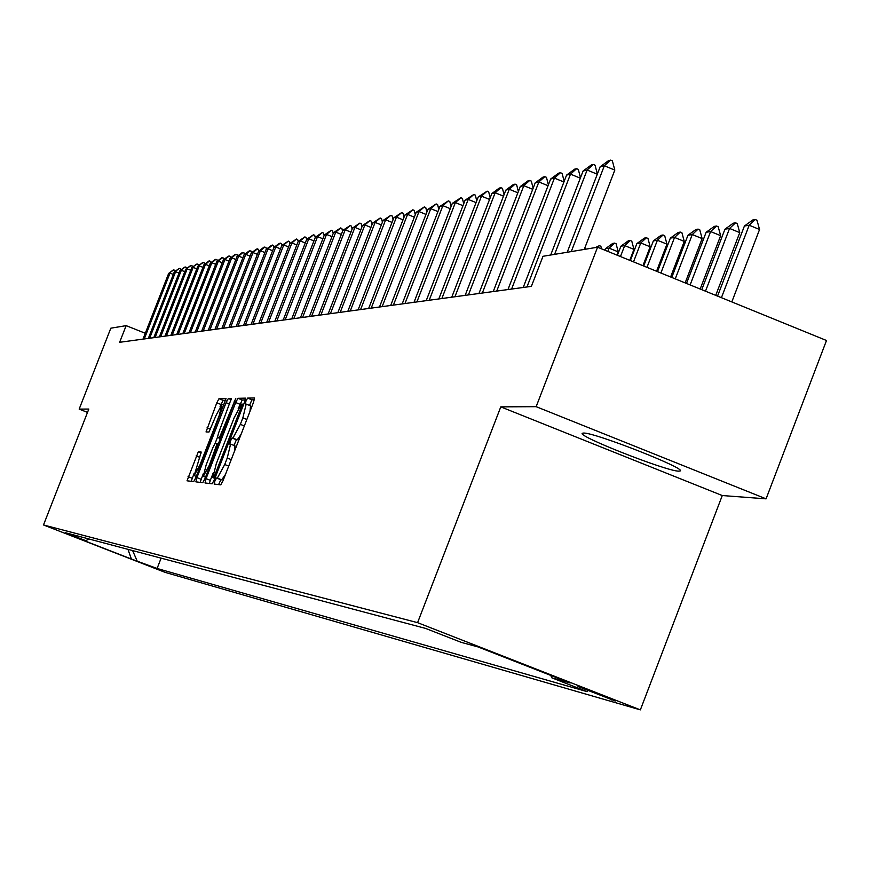 <?xml version="1.0" encoding="UTF-8"?>
<svg xmlns="http://www.w3.org/2000/svg" width="870" height="870" viewBox="0 0 870 870"><rect width="100%" height="100%" fill="white"/><g stroke="black" fill="none" stroke-linecap="round" stroke-linejoin="round"><path stroke-width="1.3" d="M214.901 480.99L214.161 484.057L220.762 484.851L223.09 480.566L253.529 402.288L254.573 397.96L247.591 398.101L245.971 401.113L245.242 404.115L246.188 404.104L242.85 417.883L240.337 424.353L232.932 438.078L232.062 438.045L230.441 441.036L229.713 444.059L230.583 444.113L227.244 458.033L224.721 464.515L217.359 478.119L216.51 478.032L214.901 480.99M225.46 474.465L221.698 479.838L220.85 479.74L218.609 484.59M254.377 399.776L251.919 399.819L249.516 405.42M241.066 434.337L237.271 439.796L236.39 439.763L233.976 445.44M678.687 471.159L680.09 470.996C687.702 469.017 594.275 432.281 583.574 433.053L582.411 433.249C575.777 435.555 666.496 471.268 678.687 471.159M160.439 570.187L139.243 561.944L160.439 570.187M198.295 451.845L187.017 480.805L193.716 481.61L195.913 477.51L226.048 398.558L218.979 398.71L216.793 402.821L206.038 431.933L208.985 432.031L216.032 415.447L221.97 404.387L219.218 415.458L200.078 464.645L194.195 475.585L201.209 452.041L198.295 451.845L201.198 452.987M88.816 409.052L79.17 409.107L110.816 328.197L126.15 325.641L119.636 342.301L531.385 286.371L542.989 256.291L597.559 247.21L536.159 406.671L500.783 406.866L417.589 622.659L43.5 524.958L88.816 409.052M206.059 478.652L205.005 482.959L212.128 483.807L214.411 479.587L244.426 402.418L245.46 398.145L237.945 398.308L235.672 402.549L206.059 478.652L210.333 480.338L209.311 483.47M202.775 482.687L195.88 481.86L196.924 477.63L226.091 402.679L228.321 398.514L231.409 398.449L218.49 433.206L217.456 437.425L219.49 437.512L235.792 398.351L205.016 478.533L202.775 482.687M578.017 686.506L615.286 701.024L578.017 686.506M417.589 622.659L640.363 709.876L165.191 572.395L43.5 524.958M161.113 558.149L157.1 568.469L587.185 691.661L551.787 677.806L570.133 682.993L477.924 646.889L461.296 642.386L425.582 628.412L65.424 532.734L85.651 540.618L89.197 539.041M157.1 568.469L131.403 559.051L80.605 539.248L85.651 540.618M500.783 406.866L722.274 495.541L766.078 498.847L536.159 406.671M766.078 498.847L826.5 340.496L597.559 247.21M79.17 409.107L87.511 412.391M722.274 495.541L640.363 709.876M145.29 333.264L126.15 325.641M551.787 677.806L550.753 675.403M132.621 550.579L136.981 560.628M131.403 559.051L127.966 549.34M234.411 451.454L234.954 445.831L230.746 444.168M250.005 411.347L250.527 405.822L246.33 404.18L250.527 405.822M245.264 399.939L242.208 400.004L238.152 408.802M213.248 472.845L210.333 480.338M213.792 477.739L242.425 404.148L241.479 404.158L234.15 417.796L216.26 463.786L212.878 477.63L214.955 478.195M203.373 473.508L200.122 482.371M215.129 443.308L217.424 437.414M206.136 464.971L203.319 476.368L209.311 465.265L217.206 443.406L215.173 443.298L212.943 447.463L206.136 464.971M225.852 400.298L223.122 400.352L220.066 406.681M194.173 473.204L191.215 481.306M731.822 301.912L759.553 229.495L749.19 225.232L744.415 226.015L717.554 296.104M744.415 226.015L752.844 219.936L755.247 219.534L756.976 220.24L759.553 229.495M721.426 297.681L749.19 225.232L755.247 219.534M567.218 252.256L600.148 166.812L608.511 160.645L610.62 160.124L604.335 165.778L614.818 170.085L584.248 249.429M600.148 166.812L604.335 165.778L571.264 251.582M610.62 160.124L612.36 160.841L614.818 170.085M715.727 295.354L739.761 232.627L729.56 228.44L724.949 229.201L701.764 289.666M724.949 229.201L733.225 223.22L735.541 222.829L737.238 223.525L739.761 232.627M705.505 291.189L729.56 228.44L735.541 222.829M700.176 289.014L720.643 235.661L710.605 231.55L706.146 232.279L686.506 283.457M706.146 232.279L714.27 226.396L716.51 226.026L718.174 226.711L720.643 235.661M690.127 284.925L710.605 231.55L716.51 226.026M685.147 282.891L702.144 238.587L692.281 234.541L687.963 235.248L671.77 277.443M687.963 235.248L695.935 229.473L698.11 229.114L699.752 229.778L702.144 238.587M675.261 278.868L692.281 234.541L698.11 229.114M597.298 174.207L587.119 170.031L554.603 254.355M550.688 255.008L583.074 171.031L591.285 164.985L593.318 164.463L595.036 165.169L597.364 174.033M593.318 164.463L587.119 170.031L583.074 171.031M580.323 178.176L570.492 174.141L526.959 286.969M523.218 287.481L566.577 175.109L574.635 169.161L576.603 168.671L578.289 169.356L580.486 177.752M576.603 168.671L570.492 174.141L566.577 175.109M563.923 182.004L554.418 178.111L511.593 289.058M507.971 289.558L550.634 179.046L558.54 173.206L560.443 172.728L562.107 173.402L564.173 181.362M560.443 172.728L554.418 178.111L550.634 179.046M670.618 276.975L684.266 241.414L674.544 237.445L670.379 238.119L657.502 271.636M670.379 238.119L678.208 232.442L680.307 232.094L681.917 232.758L684.266 241.414M660.885 273.006L674.544 237.445L680.307 232.094M548.056 185.712L538.867 181.96L496.726 291.08M493.236 291.559L535.213 182.863L542.978 177.11L544.816 176.653L546.447 177.317L548.394 184.853M544.816 176.653L538.867 181.96L535.213 182.863M656.556 271.244L666.964 244.155L657.394 240.25L653.359 240.903L643.702 266.013M653.359 240.903L661.048 235.324L663.07 234.987L664.669 235.629L666.964 244.155M646.975 267.34L657.394 240.25L663.07 234.987M642.941 265.698L650.194 246.808L640.777 242.969L636.873 243.6L630.348 260.565M636.873 243.6L644.42 238.108L646.388 237.782L647.965 238.423L650.194 246.808M633.512 261.859L640.777 242.969L646.388 237.782M629.75 260.326L633.969 249.385L624.682 245.601L620.897 246.21L617.406 255.291M620.897 246.21L628.325 240.805L630.228 240.49L631.772 241.12L633.969 249.385M620.473 256.541L624.682 245.601L630.228 240.49M616.982 255.117L618.222 251.876L609.087 248.146L605.411 248.744L604.857 250.179M605.411 248.744L612.719 243.426L614.557 243.111L616.08 243.73L618.222 251.876M607.836 251.397L609.087 248.146L614.557 243.111M595.363 247.58L599.365 245.666L600.865 246.275L601.54 248.831M597.646 247.243L599.365 245.666M532.723 189.312L523.827 185.669L482.339 293.038M478.957 293.494L520.282 186.55L527.916 180.895L529.699 180.449L531.309 181.101L533.136 188.246M529.699 180.449L523.827 185.669L520.282 186.55M517.878 192.792L509.265 189.268L468.419 294.93M465.145 295.376L505.829 190.117L513.333 184.56L515.062 184.125L516.639 184.777L518.357 191.53M515.062 184.125L509.265 189.268L505.829 190.117M503.502 196.163L495.15 192.759L454.934 296.757M451.758 297.192L491.833 193.575L499.206 188.105L500.881 187.692L502.436 188.322L504.056 194.728M500.881 187.692L495.15 192.759L491.833 193.575M489.571 199.437L481.48 196.142L441.862 298.53M438.795 298.954L478.261 196.935L487.135 191.139L488.668 191.77L490.191 197.827M487.135 191.139L481.48 196.142L478.261 196.935M476.064 202.601L468.223 199.415L429.193 300.259M426.213 300.661L465.102 200.187L473.802 194.488L475.314 195.108L476.749 200.839M473.802 194.488L468.223 199.415L465.102 200.187M584.727 248.178L586.206 249.103M462.971 205.69L455.369 202.59L416.904 301.923M414.011 302.314L452.335 203.341L460.872 197.74L462.372 198.338L463.71 203.776M460.872 197.74L455.369 202.59L452.335 203.341M450.268 208.68L442.884 205.668L404.974 303.543M402.168 303.924L439.948 206.397L448.333 200.883L449.801 201.481L451.062 206.625M448.333 200.883L442.884 205.668L439.948 206.397M437.936 211.584L430.77 208.669L393.403 305.12M390.673 305.49L427.92 209.376L436.153 203.95L437.599 204.537L438.784 209.398M436.153 203.95L430.77 208.669L427.92 209.376M425.963 214.401L419.003 211.573L382.147 306.642M379.494 307.001L416.23 212.258L424.31 206.919L425.745 207.506L426.865 212.095M424.31 206.919L419.003 211.573L416.23 212.258M414.337 217.152L407.562 214.401L371.218 308.132M368.641 308.48L404.865 215.064L412.815 209.811L414.229 210.377L415.273 214.716M412.815 209.811L407.562 214.401L404.865 215.064M403.027 219.816L396.448 217.152L360.593 309.579M358.092 309.916L393.827 217.794L401.635 212.617L403.027 213.183L404.017 217.272M401.635 212.617L396.448 217.152L393.827 217.794M392.033 222.415L385.638 219.816L350.262 310.981M347.826 311.308L383.083 220.447L390.76 215.347L392.131 215.901L393.055 219.762M390.76 215.347L385.638 219.816L383.083 220.447M381.343 224.938L375.111 222.415L340.213 312.341M337.843 312.667L372.632 223.035L380.179 218.011L381.538 218.555L382.408 222.198M380.179 218.011L375.111 222.415L372.632 223.035M370.935 227.407L364.878 224.949L330.426 313.668M328.12 313.983L362.464 225.547L369.891 220.588L371.229 221.132L372.034 224.558M369.891 220.588L364.878 224.949L362.464 225.547M360.811 229.8L354.906 227.407L320.899 314.962M318.659 315.266L352.557 227.994L359.865 223.111L361.18 223.644L361.942 226.874M359.865 223.111L354.906 227.407L352.557 227.994M350.947 232.138L345.205 229.81L311.623 316.223M309.437 316.528L342.91 230.376L350.099 225.558L351.404 226.091L352.122 229.125M350.099 225.558L345.205 229.81L342.91 230.376M341.344 234.411L335.744 232.149L302.586 317.452M300.454 317.746L333.504 232.703L340.583 227.951L341.877 228.473L342.541 231.322M340.583 227.951L335.744 232.149L333.504 232.703M331.981 236.629L326.522 234.421L293.777 318.648M291.7 318.931L324.347 234.965L331.318 230.278L332.59 230.789L333.21 233.464M331.318 230.278L326.522 234.421L324.347 234.965M322.857 238.793L317.539 236.651L285.197 319.812M283.163 320.095L315.408 237.173L322.281 232.551L323.531 233.062L324.108 235.563M322.281 232.551L317.539 236.651L315.408 237.173M313.961 240.903L308.774 238.815L276.823 320.954M274.844 321.226L306.697 239.326L313.461 234.769L314.701 235.27L315.244 237.608M313.461 234.769L308.774 238.815L306.697 239.326M305.283 242.969L300.215 240.925L268.656 322.063M266.72 322.324L298.203 241.425L304.859 236.923L306.088 237.423L306.588 239.609M304.859 236.923L300.215 240.925L298.203 241.425M296.811 244.981L291.874 242.991L260.685 323.151M258.792 323.401L289.906 243.469L296.463 239.032L297.681 239.522L298.149 241.555M296.463 239.032L291.874 242.991L289.906 243.469L289.471 241.577L288.274 241.088L283.729 245.003L252.898 324.205M288.557 246.939L283.729 245.003L281.804 245.47L251.06 324.456M281.804 245.47L288.274 241.088M280.488 248.863L275.779 246.96L245.307 325.239M243.513 325.478L273.898 247.428L279.324 243.339L281.456 243.578L281.88 245.416M280.281 243.1L275.779 246.96L273.898 247.428M272.614 250.734L268.014 248.885L237.88 326.239M236.129 326.478L266.176 249.342L271.538 245.296L273.637 245.536L274.039 247.319M272.462 245.068L268.014 248.885L266.176 249.342M264.915 252.572L260.424 250.756L230.637 327.229M228.919 327.457L258.629 251.202L263.925 247.21L265.992 247.45L266.383 249.179M264.828 246.982L260.424 250.756L258.629 251.202M257.4 254.355L253.007 252.594L223.557 328.186M221.872 328.414L251.256 253.029L256.487 249.081L258.51 249.32L258.89 251.006M257.368 248.853L253.007 252.594L251.256 253.029M250.049 256.106L245.753 254.377L216.63 329.132M214.988 329.349L244.046 254.801L249.211 250.908L251.212 251.147L251.582 252.778M250.081 250.69L245.753 254.377L244.046 254.801M242.871 257.825L238.674 256.139L209.855 330.045M208.256 330.263L236.999 256.552L242.11 252.691L244.068 252.931L244.426 254.518M242.947 252.474L238.674 256.139L236.999 256.552M235.846 259.499L231.735 257.846L203.243 330.948M201.677 331.165L230.104 258.249L235.15 254.442L237.086 254.671L237.423 256.215M235.977 254.225L231.735 257.846L230.104 258.249M228.973 261.13L224.96 259.521L196.761 331.829M195.228 332.035L223.351 259.923L228.353 256.15L230.256 256.378L230.583 257.89M229.158 255.943L224.96 259.521L223.351 259.923M222.252 262.74L218.326 261.163L190.432 332.688M188.931 332.895L216.76 261.544L221.698 257.814L223.568 258.053L223.894 259.51M222.481 257.618L218.326 261.163L216.76 261.544M215.684 264.306L211.834 262.762L184.233 333.536M182.765 333.732L210.301 263.142L215.184 259.456L217.021 259.695L217.337 261.109M215.956 259.26L211.834 262.762L210.301 263.142M209.246 265.85L205.483 264.339L178.154 334.352M176.719 334.548L203.971 264.708L208.8 261.054L210.616 261.294L210.921 262.675M209.561 260.869L205.483 264.339L203.971 264.708M202.938 267.351L199.252 265.872L172.216 335.167M170.814 335.352L197.784 266.242L202.558 262.62L204.352 262.86L204.646 264.197M203.297 262.435L197.784 266.242M196.772 268.83L193.162 267.384L166.398 335.95M165.017 336.135L191.715 267.732L196.446 264.165L198.208 264.393L198.49 265.698M197.164 263.98L191.715 267.732M190.726 270.265L187.191 268.852L160.7 336.723M159.34 336.907L185.778 269.2L190.454 265.665L192.194 265.905L192.466 267.166M191.161 265.491L185.778 269.2M184.81 271.69L181.341 270.298L155.11 337.484M153.783 337.669L179.959 270.646L184.581 267.144L186.3 267.373L186.561 268.612M185.277 266.97L179.959 270.646M179.013 273.071L175.609 271.712L149.64 338.234M148.335 338.408L174.25 272.049L178.828 268.591L180.525 268.819L180.775 270.015M179.514 268.417L174.25 272.049M173.326 274.431L169.998 273.104L144.268 338.963M143.006 339.126L168.66 273.43L173.184 270.005L174.859 270.233L175.109 271.407M173.859 269.83L168.66 273.43M611.849 699.404L611.621 699.991M221.698 479.838L217.359 478.119M228.712 466.092L224.721 464.515M231.235 459.61L227.244 458.033M236.39 439.763L232.062 438.045M237.271 439.796L232.932 438.078M244.329 425.941L240.337 424.353M246.852 419.471L242.85 417.883M251.919 399.819L247.591 398.101M220.85 479.74L216.51 478.032M239.935 404.235L235.672 402.549M242.208 400.004L237.945 398.308M216.162 475.085L215.379 474.781M242.469 407.443L241.697 407.138M243.567 404.604L242.447 404.158M214.868 478.413L212.9 477.641L214.868 478.413M201.133 479.283L196.924 477.63M229.8 404.158L226.091 402.679M231.355 399.711L228.321 398.514M220.534 438.643L217.467 437.425L220.534 438.643M220.773 438.023L219.49 437.512M222.492 433.619L221.741 433.325M234.943 401.603L234.193 401.309M210.061 465.559L209.311 465.265M216.913 447.952L216.162 447.658M218.49 443.917L217.239 443.428L218.49 443.917M200.807 464.939L200.078 464.645M219.947 415.751L219.218 415.458M210.638 429.225L207.06 427.812M220.936 404.452L216.793 402.821M223.122 400.352L218.979 398.71M192.205 478.261L188.061 476.629M199.73 457.326L196.131 455.913M234.954 445.831L230.713 444.146M243.578 404.604L242.425 404.148M205.516 477.238L203.319 476.368M196.326 476.434L194.195 475.585M224.047 405.213L222.046 404.419"/></g></svg>
